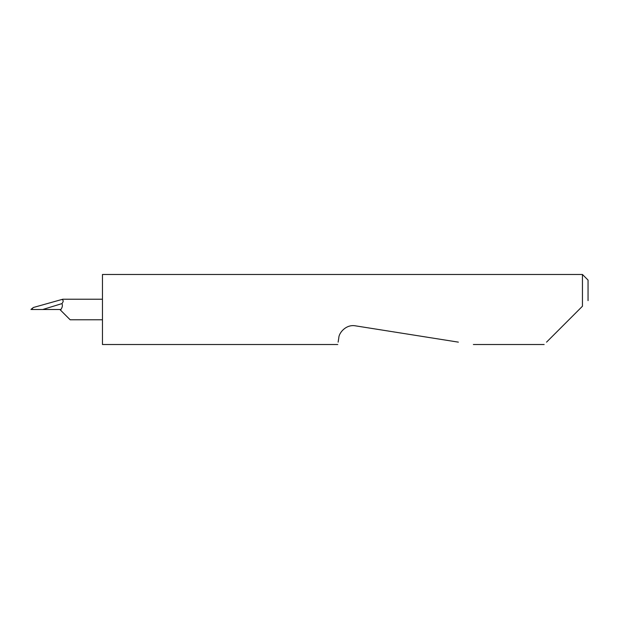 <?xml version="1.0" encoding="UTF-8"?>
<svg xmlns="http://www.w3.org/2000/svg" width="619" height="619" viewBox="0 0 619 619"><rect width="100%" height="100%" fill="white"/><g stroke="black" fill="none" stroke-linecap="round" stroke-linejoin="round"><path stroke-width="0.93" d="M546.538 342.145L582.448 306.235L582.448 274.48L102.46 274.48L102.46 344.52L337.75 344.52M338.129 342.145L338.786 337.951C338.802 332.991 346.021 324.085 355.453 325.842L458.377 342.145M582.448 306.235L579.175 309.5M59.881 309.5L70.148 319.775L60.794 310.421L60.871 309.5C62.411 307.341 62.767 305.376 61.939 303.604L42.75 309.5L60.871 309.5M102.46 299.225L62.798 299.225L33.171 307.55L31.693 309.5L42.75 309.5M61.807 299.495C63.595 300.099 63.633 301.468 61.939 303.604M582.448 274.48L588.05 280.082L588.05 300.625M544.163 344.52L473.373 344.52M102.46 319.775L70.148 319.775M32.188 308.37L30.95 309.5"/></g></svg>
